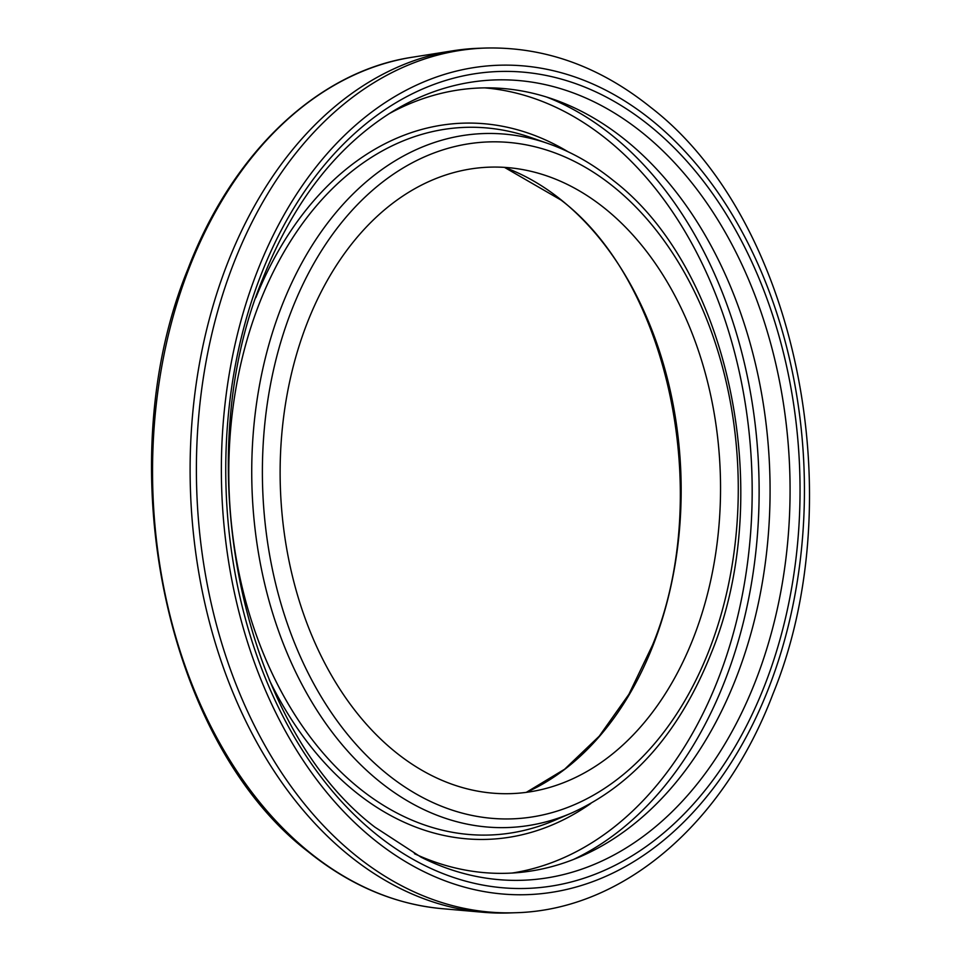 <?xml version="1.0" encoding="UTF-8"?>
<svg xmlns="http://www.w3.org/2000/svg" width="961" height="961" viewBox="0 0 961 961"><rect width="100%" height="100%" fill="white"/><g stroke="black" fill="none" stroke-linecap="round" stroke-linejoin="round"><path stroke-width="1.44" d="M515.432 912.734L509.15 912.95A432.606 303.748 -92 0 1 482.902 912.253A432.606 303.748 -92 0 1 348.771 855.158A432.606 303.748 -92 0 1 227.072 264.407A432.606 303.748 -92 0 1 452.823 50.801A432.606 303.748 -92 0 1 478.95 48.266L485.233 48.05A432.606 303.748 88 0 0 233.355 264.179A432.606 303.748 88 0 0 355.053 854.942A432.606 303.748 88 0 0 515.432 912.734C623.617 910.067 724.077 822.844 772.872 694.154C853.272 498.098 796.345 219.228 650.789 107.404C599.64 66.357 544.455 46.572 485.233 48.05M388.616 113.975A392.881 275.855 -92 0 1 553.668 99.379A392.881 275.855 -92 0 1 625.983 140.462A392.881 275.855 -92 0 1 736.51 676.964A392.881 275.855 88 0 1 580.12 856.744A392.881 275.855 88 0 1 414.443 853.704M395.079 751.742A313.418 220.069 88 0 0 549.344 787.515A313.418 220.069 88 0 0 693.758 637.035A313.418 220.069 -92 0 0 605.586 209.03A313.418 220.069 -92 0 0 527.805 170.602A313.418 220.069 -92 0 0 306.907 323.749A313.418 220.069 88 0 0 395.079 751.742M512.153 873.044A394.214 276.804 88 0 0 718.492 678.286A394.214 276.804 88 0 0 607.592 139.958A394.214 276.804 88 0 0 484.74 87.871M412.197 57.252C318.043 71.354 232.334 152.679 187.96 268.96C107.812 463.502 165.136 742.397 308.337 851.83C349.924 885.297 394.454 904.229 441.916 908.65A427.549 300.204 -92 0 1 441.916 908.65L441.916 908.65A427.549 300.204 -92 0 1 309.358 852.215A427.549 300.204 -92 0 1 189.077 268.359A427.549 300.204 -92 0 1 412.197 57.252L412.197 57.252A427.549 300.204 -92 0 1 412.209 57.252L452.823 50.801M768.98 687.331A414.948 291.351 88 0 0 652.243 120.69A414.948 291.351 88 0 0 256.815 272.576A414.948 291.351 88 0 0 373.553 839.205A414.948 291.351 88 0 0 768.98 687.331M643.221 133.435A400.401 281.141 -92 0 1 755.863 680.208A400.401 281.141 -92 0 1 420.954 857.116L374.922 827.157C241.691 725.927 186.999 461.905 262.617 279.11C293.585 201.173 337.671 144.847 394.875 110.119A400.401 281.141 -92 0 1 643.221 133.435M650.141 126.107A408.701 286.967 -92 0 1 765.124 684.208A408.701 286.967 -92 0 1 375.643 833.8A408.701 286.967 -92 0 1 260.671 275.699A408.701 286.967 -92 0 1 650.141 126.107M573.285 859.554A398.479 279.795 88 0 0 725.074 680.28A398.479 279.795 88 0 0 612.974 136.126A398.479 279.795 88 0 0 546.653 97.061M358.633 787.708A354.032 248.587 88 0 0 555.086 820.141L571.735 812.958A347.197 243.794 -92 0 1 379.078 781.161A347.197 243.794 -92 0 1 281.405 307.027A347.197 243.794 -92 0 1 548.371 143.645L531.265 137.651A354.032 248.587 88 0 0 259.038 304.253A354.032 248.587 88 0 0 358.633 787.708M269.236 679.775A358.297 251.578 88 0 0 354.873 791.48A358.297 251.578 88 0 0 590.763 803.528M614.067 187.167A338.68 237.799 -92 0 1 709.338 649.648A338.68 237.799 -92 0 1 386.598 773.617A338.68 237.799 -92 0 1 291.327 311.124A338.68 237.799 -92 0 1 614.067 187.167M526.376 792.344A325.226 228.358 88 0 0 653.384 644.591A325.226 228.358 88 0 0 561.885 200.477A325.226 228.358 88 0 0 504.549 167.382M567.999 151.73A358.297 251.578 88 0 0 255.89 297.61M548.371 143.645C571.254 151.706 592.913 163.995 613.334 180.524C729.988 269.909 776.152 495.239 711.284 653.06C679.98 731.633 633.467 784.933 571.735 812.958M504.477 167.37L561.116 200.116C669.601 282.678 713.843 496.681 652.495 645.155L628.878 694.347L599.244 736.186L564.636 769.22L526.304 792.357M441.916 908.65L482.902 912.253"/></g></svg>
